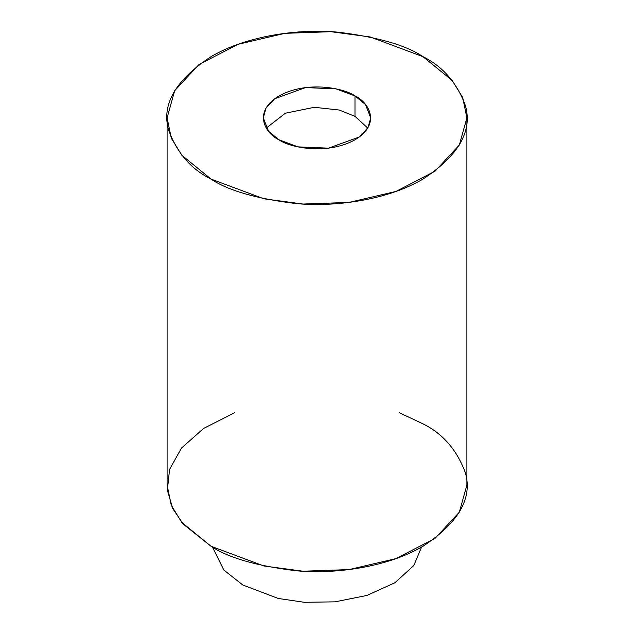 <?xml version="1.0" encoding="UTF-8"?>
<svg xmlns="http://www.w3.org/2000/svg" width="634" height="634" viewBox="0 0 634 634"><rect width="100%" height="100%" fill="white"/><g stroke="black" fill="none" stroke-linecap="round" stroke-linejoin="round"><path stroke-width="0.95" d="M421.586 547.047L413.772 565.576L394.919 582.733L367.038 595.413L335.061 601.84L304.32 602.3L278.207 598.456L242.806 585L223.794 569.99L212.414 547.047L223.794 569.99L242.806 585L278.207 598.456L304.32 602.3L335.061 601.84L367.038 595.413L394.919 582.733L413.772 565.576L421.586 547.047M399.444 412.774L422.997 423.853C442.833 433.672 456.963 449.989 465.396 472.805C472.71 498.284 458.58 522.765 422.997 546.246C387.429 567.256 334.831 574.475 295.801 570.719C256.279 565.853 228.018 557.698 211.003 546.246L183.258 524.136L172.773 508.626L167.36 490.13L169.571 469.406L181.482 448.056L203.688 428.394L234.556 412.774M422.997 56.68L452.264 80.573L462.725 97.588L466.901 117.869L459.325 145.028L435.027 171.22L395.885 191.46L349.065 202.412L303.115 204.045L263.863 198.791L211.003 179.065L181.736 155.172L171.275 138.157L167.099 117.869L174.675 90.717L198.973 64.517L238.115 44.285L284.935 33.333L330.885 31.7L370.137 36.946L422.997 56.68C405.982 45.22 377.721 37.065 338.199 32.199C299.169 28.443 246.571 35.663 211.003 56.68C175.42 80.153 161.29 104.634 168.604 130.113C177.037 152.929 191.167 169.246 211.003 179.065C228.018 190.517 256.279 198.68 295.801 203.546C334.831 207.294 387.429 200.082 422.997 179.065C458.58 155.592 472.71 131.111 465.396 105.632C456.963 82.816 442.833 66.499 422.997 56.68M167.099 117.869L167.099 485.05L171.275 505.33L181.736 522.345L211.003 546.246L263.863 565.972L303.115 571.218L349.065 569.586L395.885 558.633L435.027 538.401L459.325 512.201L466.901 485.05L466.901 117.869M354.985 95.94C367.617 101.472 382.579 123.273 354.985 139.797C326.351 155.734 288.605 147.096 279.015 139.797C266.383 134.265 251.421 112.472 279.015 95.94C307.648 80.011 345.395 88.649 354.985 95.94L336.044 88.871L305.509 87.579L274.704 98.753L266.003 108.137L263.284 117.869L268.531 131.238L279.015 139.797L297.956 146.866L328.491 148.166L359.296 136.992L367.997 127.6L370.716 117.869L365.469 104.507L354.985 95.94L354.985 116.339L367.728 128.068L354.985 116.339L354.985 95.94M266.272 128.068L285.387 113.201L314.337 107.297L339.214 110.031L354.985 116.339L339.214 110.031L314.337 107.297L285.387 113.201L266.272 128.068"/></g></svg>
